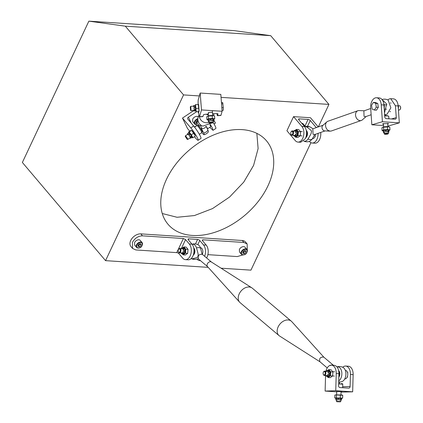 <?xml version="1.0" encoding="UTF-8"?>
<svg xmlns="http://www.w3.org/2000/svg" width="423" height="423" viewBox="0 0 423 423"><rect width="100%" height="100%" fill="white"/><g stroke="black" fill="none" stroke-linecap="round" stroke-linejoin="round"><path stroke-width="0.63" d="M207.63 114.728A3.014 2.977 -159.4 0 1 207.016 114.585L206.313 114.231M213.647 113.755A7.313 7.223 -159.4 0 1 213.885 115.775M208.93 122.411A7.313 7.223 -159.4 0 1 199.407 116.843M211.373 123.172L202.791 126.128A7.313 7.223 -159.4 0 1 198.318 116.732L198.974 114.987M205.673 126.525L205.631 126.641A3.014 2.977 -159.4 0 1 201.834 128.391L200.031 124.41M319.894 361.728A3.014 2.157 -49.8 0 1 319.873 361.707A3.014 2.157 -49.8 0 1 319.851 361.691C319.069 358.334 320.38 356.811 323.785 357.128L332.949 364.885A3.014 2.157 -49.8 0 1 333.25 365.245M329.48 365.609L332.927 364.864M319.952 361.776L279.577 335.999A9.465 6.784 -49.8 0 1 279.048 335.613A9.465 6.784 -49.8 0 1 278.984 335.555A9.465 6.784 -49.8 0 1 280.026 323.96A9.465 6.784 -49.8 0 1 291.278 321.163A9.465 6.784 -49.8 0 1 291.347 321.221A9.465 6.784 -49.8 0 1 291.748 321.617L323.844 357.176M240.169 302.704L240.037 302.593A9.465 6.784 -49.8 0 1 239.635 302.196A9.465 6.784 -49.8 0 1 241.041 291.045A9.465 6.784 -49.8 0 1 251.807 287.814A9.465 6.784 -49.8 0 1 252.335 288.2A9.465 6.784 -49.8 0 1 252.399 288.259M211.511 262.107A3.014 2.157 130.2 0 0 211.341 261.98A3.014 2.157 130.2 0 0 207.915 263.011A3.014 2.157 130.2 0 0 207.471 266.559A3.014 2.157 130.2 0 0 207.598 266.686M207.54 266.633L198.456 258.945A3.014 2.157 -49.8 0 1 198.456 258.945A3.014 2.157 -49.8 0 1 198.435 258.929C197.652 255.571 198.963 254.054 202.368 254.366L211.431 262.038M371.145 114.739L365.874 116.589A3.014 2.295 -109.3 0 1 364.039 116.283L363.88 110.905L370.707 108.51M366.202 116.473L362.342 119.868A5.161 3.934 -109.3 0 1 361.327 120.465A5.161 3.934 -109.3 0 1 358.175 119.942A5.161 3.934 -109.3 0 1 355.537 114.913A5.161 3.934 -109.3 0 1 357.911 110.72A5.161 3.934 -109.3 0 1 359.074 110.556L364.208 110.794M361.327 120.465L331.341 130.987L330.178 131.156L328.19 130.464A5.161 3.934 -109.3 0 1 326.905 121.845A5.161 3.934 -109.3 0 1 327.92 121.248L357.911 110.72M326.905 121.845L322.781 125.472A3.014 2.295 70.7 0 0 323.532 130.501A3.014 2.295 70.7 0 0 324.69 130.903L330.178 131.156M325.044 130.919L314.849 134.498A3.014 2.295 -109.3 0 1 313.009 134.191L312.851 128.814L323.05 125.234M318.244 126.921L310.466 117.737L293.557 116.632L286.921 130.739L295.238 140.558A8.603 5.303 -86.3 0 0 297.998 142.091L300.705 142.271L305.422 138.591C307.193 134.017 306.913 130.03 304.581 126.63L298.76 119.757A1.718 0.73 -154.8 0 1 298.553 119.112A1.718 0.73 -154.8 0 1 299.278 118.863L308.071 119.434A1.718 0.73 25.2 0 1 310.255 120.507L316.076 127.381A8.603 5.303 -86.3 0 1 316.267 127.619M320.692 132.447A8.603 5.303 93.7 0 1 319.624 139.521A8.603 5.303 93.7 0 1 314.902 143.196L312.2 143.022A8.603 5.303 -86.3 0 1 309.44 141.488L309.393 141.425M293.557 116.632L301.879 126.451A8.603 5.303 -86.3 0 1 302.72 138.416A8.603 5.303 -86.3 0 1 297.998 142.091M312.2 143.022A8.603 5.303 -86.3 0 0 316.917 139.341A8.603 5.303 -86.3 0 0 318.07 133.367M196.642 111.698L188.404 117.197L191.333 123.273M196.975 125.324L194.458 127.006M193.871 110.472L182.482 118.075L187.532 128.56L189.774 131.209M182.482 118.075L190.805 127.894L193.644 126.001L187.817 119.127A1.718 1.269 154.3 0 1 187.685 118.926A1.718 1.269 154.3 0 1 188.404 117.197M194.432 136.703L195.849 138.379A8.603 1.095 -123.7 0 0 198.107 140.293A8.603 1.095 -123.7 0 0 197.488 138.046A8.603 1.095 -123.7 0 0 190.805 127.894M210.347 124.447L212.388 128.09L213.012 130.337L209.808 127.302M213.144 122.49A8.603 1.095 56.3 0 1 215.228 126.197A8.603 1.095 56.3 0 1 215.852 128.439L213.012 130.337M193.644 126.001A8.603 1.095 56.3 0 1 200.328 136.148A8.603 1.095 56.3 0 1 200.946 138.395L198.107 140.293M201.29 128.137L203.696 133.002A7.302 0.925 56.3 0 1 204.177 134.636A7.302 0.925 56.3 0 1 204.087 134.72A7.302 0.925 56.3 0 1 201.792 132.573M208.38 131.86A7.302 0.925 -123.7 0 0 208.412 131.828A7.302 0.925 -123.7 0 0 208.439 131.791L207.952 130.157A6.572 6.493 -159.4 0 1 203.696 133.002M207.952 130.157L206.186 126.477M197.092 125.531A7.302 0.925 56.3 0 1 195.96 122.633A7.302 0.925 56.3 0 1 195.981 122.591A7.302 0.925 56.3 0 1 196.891 123.072A6.572 6.493 -159.4 0 1 198.25 121.565M196.891 123.072L199.846 126.059M197.805 125.33A4.024 0.513 56.3 0 1 197.805 125.324A4.024 0.513 56.3 0 1 200.291 128.047A4.024 0.513 56.3 0 1 202.331 131.939A4.024 0.513 56.3 0 1 202.263 131.992A4.78 4.78 0 0 1 201.618 131.955M206.25 126.472A3.315 0.423 56.3 0 1 206.91 127.947M192.079 244.256A7.302 4.5 93.7 0 1 194.712 244.97A7.302 4.5 93.7 0 1 196.499 247.936C198.805 255.804 198.075 254.604 198.006 256.206C198.583 256.898 196.811 257.729 192.698 258.707A7.302 4.5 93.7 0 1 191.143 258.59M198.329 258.828L195.669 259.257A6.572 4.706 -49.8 0 1 194.559 259.31A6.572 4.706 -49.8 0 1 192.698 258.707M202.104 254.181L200.555 248.201A7.302 4.5 -86.3 0 0 198.768 245.234A7.302 4.5 -86.3 0 0 198.17 244.817A7.746 7.746 0 0 0 192.063 244.235M196.499 247.936A6.572 4.706 -49.8 0 1 198.694 247.598A6.572 4.706 -49.8 0 1 200.555 248.201M193.734 247.936A4.024 2.48 93.7 0 1 194.559 253.287A4.024 2.48 93.7 0 1 193.263 255.154M337.004 366.91L337.062 366.9A7.302 4.5 93.7 0 1 339.637 367.624A7.302 4.5 93.7 0 1 341.832 374.455A7.302 4.5 93.7 0 1 338.738 380.906M336.925 366.815L338.146 366.619A6.572 4.706 130.2 0 0 337.062 366.9M338.707 381.98A7.746 7.746 0 0 0 342.186 381.483A7.302 4.5 -86.3 0 0 345.845 375.227A7.302 4.5 -86.3 0 0 343.698 367.888A7.302 4.5 -86.3 0 0 343.101 367.476A7.746 7.746 0 0 0 338.146 366.619M338.659 370.596A4.024 2.48 93.7 0 1 339.484 375.947A4.024 2.48 93.7 0 1 338.844 377.173M382.038 99.542L386.643 103.963L384.502 112.957M387.108 114.152L390.873 107.839L388.129 100.108A7.746 7.746 0 0 0 382.022 99.527M304.645 126.704A7.302 4.5 93.7 0 1 306.924 127.154C310.619 129.739 312.111 131.246 311.402 131.675C311.101 133.219 312.068 132.383 308.05 138.94A7.302 4.5 93.7 0 1 305.665 141.044A7.302 4.5 93.7 0 1 303.709 141.039M303.693 141.055A7.746 7.746 0 0 0 309.826 141.271L312.111 139.204A6.572 5.007 -109.3 0 1 310.128 139.59A6.572 5.007 -109.3 0 1 308.05 138.94M312.111 139.204L314.797 134.514M312.951 128.782L310.984 127.418A7.302 4.5 -86.3 0 0 310.741 127.27A7.746 7.746 0 0 0 307.516 126.329L310.255 120.507M306.924 127.154A6.572 5.007 -109.3 0 1 308.906 126.768A6.572 5.007 -109.3 0 1 310.984 127.418M306.3 130.384A4.024 2.48 93.7 0 1 307.442 133.06A4.024 2.48 93.7 0 1 305.829 137.607M197.827 244.642L199.767 240.513L203.511 244.928L206.218 245.107L202.474 240.687L202.268 240.042L202.992 239.793L243.902 242.469L247.148 243.955L245.488 241.993A8.603 5.711 139.7 0 0 242.242 240.502L140.806 233.877L142.472 235.838L183.381 238.514L185.565 239.582L181.33 248.597M142.472 235.838C138.168 235.992 134.81 238.197 132.388 242.453L132.589 248.454L135.836 249.945L176.745 252.621A1.718 0.73 -154.8 0 1 178.929 253.689L182.673 258.109A8.603 5.303 93.7 0 0 185.433 259.643A8.603 5.303 93.7 0 0 190.149 255.963A8.603 5.303 93.7 0 0 189.308 244.002L185.565 239.582M189.308 244.002L192.016 244.177L188.272 239.762A1.718 0.73 25.2 0 1 188.066 239.117A1.718 0.73 25.2 0 1 188.79 238.868L197.583 239.439A1.718 0.73 25.2 0 1 199.767 240.513M192.016 244.177A8.603 5.303 93.7 0 1 192.856 256.142A8.603 5.303 93.7 0 1 188.135 259.817L185.433 259.643M206.218 245.107A8.603 5.303 93.7 0 1 207.059 257.068A8.603 5.303 93.7 0 1 206.593 257.94M203.511 244.928A8.603 5.303 93.7 0 1 204.621 256.275M200.338 260.542A8.603 5.303 93.7 0 1 199.63 260.568A8.603 5.303 93.7 0 1 196.891 259.056M207.878 254.651L237.266 256.571L242.839 254.937M247.148 243.955L247.296 250.072M140.806 233.877A8.603 5.711 139.7 0 0 134.614 235.934A8.603 5.711 139.7 0 0 130.728 240.486A8.603 5.711 139.7 0 0 130.221 245.266A8.603 5.711 139.7 0 0 130.924 246.493L132.589 248.454M383.471 124.32L382.588 124.024L383.222 123.659L388.594 123.601L387.759 124.018M387.722 99.897L389.557 98.813L390.709 98.686L395.436 105.755L396.272 117.599A1.718 1.322 -106 0 1 395.389 119.164A1.718 1.322 -106 0 1 395.034 119.201L386.247 118.625A1.718 1.322 74 0 1 384.771 116.848L383.941 105.004A8.603 5.303 93.7 0 0 379.214 97.935L376.507 97.755A8.603 5.303 -86.3 0 0 375.354 97.887A8.603 5.303 -86.3 0 0 370.659 107.86L371.849 124.78L382.424 121.745L381.234 104.83A8.603 5.303 -86.3 0 0 376.507 97.755M387.886 125.827L388.753 125.88L399.333 122.85L382.424 121.745M371.849 124.78L383.555 125.541M385.268 114.591L385.342 115.616M399.333 122.85L398.143 105.935A8.603 5.303 93.7 0 0 393.416 98.86L390.709 98.686M336.74 391.487L341.038 391.608M341.9 391.534L341.255 391.603M333.863 365.298C337.078 365.705 338.77 368.507 338.939 373.715L338.601 385.744A1.718 1.354 -91.9 0 0 339.907 387.553L348.7 388.124A1.718 1.354 -91.9 0 0 348.801 388.129A1.718 1.354 -91.9 0 0 350.101 386.495L342.683 386.738M341.023 392.11L352.66 391.825L335.756 390.725L325.123 391.069L336.729 391.83M335.756 390.725L336.232 373.541A8.603 5.303 -86.3 0 0 331.479 365.128A8.603 5.303 -86.3 0 0 331.156 365.123A8.603 5.303 -86.3 0 0 325.937 371.23M352.66 391.825L353.142 374.646L350.434 374.466L350.101 386.495M339.6 382.006L339.558 383.571M325.123 391.069L325.557 375.518M350.434 374.466A8.603 5.303 -86.3 0 0 345.681 366.054L348.383 366.228A8.603 5.303 93.7 0 1 353.142 374.646M345.681 366.054A8.603 5.303 -86.3 0 0 345.358 366.048A8.603 5.303 -86.3 0 0 342.688 367.27M373.419 102.387L371.584 105.216L372.087 109.044L374.424 110.038L376.253 107.204L375.751 103.381L373.419 102.387L375.45 102.519L377.781 103.513L378.284 107.336L376.449 110.17L374.424 110.038M376.253 107.204L378.284 107.336M375.751 103.381L377.781 103.513M398.117 105.639L399.418 105.724A2.152 1.327 93.7 0 1 400.401 106.601A2.152 1.327 93.7 0 1 400.549 107.114A2.152 1.327 93.7 0 1 400.227 109.271A2.152 1.327 93.7 0 1 399.138 110.017A2.152 1.327 93.7 0 1 398.974 109.985M400.301 109.129A1.718 1.063 -86.3 0 0 400.375 109.012A1.718 1.063 -86.3 0 0 400.634 107.289A1.718 1.063 -86.3 0 0 400.512 106.876A1.718 1.063 -86.3 0 0 400.454 106.749M178.39 251.754A2.152 1.327 -86.3 0 0 178.448 251.902A2.152 1.327 -86.3 0 0 179.426 252.78A2.152 1.327 -86.3 0 0 180.61 251.865A2.152 1.327 -86.3 0 0 179.764 248.497A2.152 1.327 -86.3 0 0 179.706 248.491A2.152 1.327 -86.3 0 0 178.622 249.232A2.152 1.327 -86.3 0 0 178.543 249.374M180.061 251.595A1.718 1.063 93.7 0 1 178.332 251.627A1.718 1.063 93.7 0 1 178.4 249.633A1.718 1.063 93.7 0 1 178.469 249.491A1.718 1.063 93.7 0 1 179.389 248.898A1.718 1.063 93.7 0 1 180.061 251.595M290.955 134.202A2.152 1.327 -86.3 0 0 291.013 134.355A2.152 1.327 -86.3 0 0 291.997 135.233A2.152 1.327 -86.3 0 0 293.176 134.313A2.152 1.327 -86.3 0 0 292.335 130.945A2.152 1.327 -86.3 0 0 292.277 130.94A2.152 1.327 -86.3 0 0 291.188 131.68A2.152 1.327 -86.3 0 0 291.114 131.823M292.626 134.043A1.718 1.063 93.7 0 1 290.897 134.08A1.718 1.063 93.7 0 1 290.966 132.082A1.718 1.063 93.7 0 1 291.04 131.939A1.718 1.063 93.7 0 1 291.955 131.352A1.718 1.063 93.7 0 1 292.626 134.043M213.641 119.725L215.444 123.093L214.064 124.013M214.398 120.814L213.187 121.628M187.156 139.315L187.738 139.437A2.152 0.275 -123.7 0 0 187.78 139.431A2.152 0.275 -123.7 0 0 187.706 139.051A2.152 0.275 -123.7 0 0 185.618 135.973A2.152 0.275 -123.7 0 0 185.39 135.852A2.152 0.275 -123.7 0 0 185.369 135.883L185.258 136.476L187.156 139.315L185.258 136.476M305.306 126.503A3.659 2.427 139.7 0 0 305.052 126.086L303.148 123.839A3.659 2.427 139.7 0 0 301.678 123.199M198.26 116.907A3.659 2.427 139.7 0 0 195.336 116.663A3.659 2.427 139.7 0 0 192.629 119.249L192.751 121.718L194.654 123.965A3.659 2.427 139.7 0 0 196.113 124.605M196.119 122.416L196.039 121.755L197.456 120.37L197.959 120.386M196.071 121.998L196.457 122.014M183.899 246.937L186.115 247.085L188.034 249.353L187.669 253.308L185.38 254.995L183.164 254.852L185.454 253.16L185.819 249.205L183.899 246.937L182.228 248.047M184.01 253.15L182.889 252.965L182.747 252.399A2.152 1.327 -86.3 0 0 182.884 252.193A2.152 1.327 -86.3 0 0 182.974 252.018A2.152 1.327 -86.3 0 0 183.143 251.563L184.402 251.674L184.973 251.109A2.755 1.697 93.7 0 1 184.618 252.452A2.755 1.697 93.7 0 1 183.91 253.366L182.197 253.472L182.054 252.912A2.152 1.327 -86.3 0 1 181.43 252.827M184.513 250.474L184.973 251.109A2.755 1.697 93.7 0 0 184.349 248.624L184.142 248.988L183.265 248.93L183.022 249.443A2.152 1.327 -86.3 0 1 183.059 249.522A2.152 1.327 -86.3 0 1 183.254 250.363L184.851 250.675M181.816 248.666A2.152 1.327 -86.3 0 1 182.44 248.756L182.678 248.243L183.994 248.396L184.402 248.883M182.678 248.243A2.755 1.697 93.7 0 0 182.112 248.042A2.755 1.697 93.7 0 0 181.673 248.105L181.805 248.624M181.123 249.179A2.152 1.327 -86.3 0 0 180.896 249.565M181.388 252.912L181.192 253.335A2.755 1.697 93.7 0 0 181.758 253.536L183.106 253.626A2.755 1.697 93.7 0 0 183.91 253.366M187.669 253.308L185.454 253.16M181.906 253.546L183.164 254.852M188.034 249.353L185.819 249.205M182.889 252.965A2.755 1.697 -86.3 0 0 183.265 252.362A2.755 1.697 -86.3 0 0 183.524 251.616M183.561 248.301L183.265 248.93A2.755 1.697 93.7 0 1 183.635 250.416M182.112 248.042L183.466 248.132A2.755 1.697 93.7 0 1 184.349 248.624M182.197 253.472A2.755 1.697 93.7 0 1 181.758 253.536M182.461 248.063A3.199 1.972 93.7 0 1 184.846 248.75A3.199 1.972 93.7 0 1 184.835 252.705A3.199 1.972 93.7 0 1 182.102 253.562M195.119 135.587A3.199 0.407 -123.7 0 0 193.792 133.102A3.199 0.407 -123.7 0 0 191.746 130.543L195.119 135.587M190.9 130.458L191.476 130.416L189.155 131.971L188.573 132.008L190.9 130.458M191.259 135.931L191.587 136.158L190.821 136.026L189.901 136.64L189.652 136.386A2.152 0.275 -123.7 0 0 189.382 135.957A2.152 0.275 -123.7 0 0 189.092 135.534L190.176 134.276L190.08 133.858L190.176 134.276M187.828 134.223L187.511 133.747L188.986 132.737L187.69 133.731L188.029 134.25A2.152 0.275 -123.7 0 1 188.436 134.667L189.266 133.79L190.08 133.858A2.755 0.349 56.3 0 1 190.889 135.006A2.755 0.349 56.3 0 1 191.587 136.158L191.307 136.899L190.382 137.517L190.133 137.264A2.152 0.275 -123.7 0 1 190.287 137.697L190.625 138.215L192.016 137.322A2.755 0.349 56.3 0 1 192 137.332L191.994 137.332M191.836 137.427A3.199 0.407 56.3 0 0 192.068 137.628A3.199 0.407 56.3 0 0 190.953 135A3.199 0.407 56.3 0 0 188.695 132.579A3.199 0.407 56.3 0 0 188.79 132.87L188.917 132.854M187.854 134.265A2.152 0.275 -123.7 0 0 188.002 134.699M190.577 138.147L190.181 137.824M193.649 133.266L191.323 134.821L189.155 131.971M195.241 136.158L192.914 137.713L191.323 134.821M192.338 137.755L192.914 137.713M188.695 132.579L188.573 132.008M189.901 136.64A2.755 0.349 -123.7 0 0 189.467 135.952A2.755 0.349 -123.7 0 0 189.002 135.27M188.928 132.764L188.959 132.743A2.755 0.349 56.3 0 1 188.959 132.743A2.755 0.349 56.3 0 1 188.986 132.737A2.755 0.349 56.3 0 1 190.08 133.858M187.69 133.731A2.755 0.349 56.3 0 1 188.346 134.403M187.69 134.313A2.755 0.349 56.3 0 1 187.511 133.747M190.45 138.231A2.755 0.349 56.3 0 1 190.08 137.893M191.587 136.158A2.755 0.349 56.3 0 1 192.016 137.322M190.382 137.517A2.755 0.349 56.3 0 1 190.625 138.215M296.465 129.39L298.68 129.533L300.6 131.802L300.235 135.757L297.945 137.443L295.735 137.301L298.019 135.614L298.389 131.659L296.465 129.39L294.799 130.501M296.576 135.598L295.455 135.413L295.312 134.852A2.152 1.327 -86.3 0 0 295.45 134.646A2.152 1.327 -86.3 0 0 295.54 134.466A2.152 1.327 -86.3 0 0 295.709 134.012L296.967 134.123L297.538 133.562A2.755 1.697 93.7 0 1 297.184 134.9A2.755 1.697 93.7 0 1 296.475 135.82L294.762 135.926L294.62 135.365A2.152 1.327 -86.3 0 1 293.996 135.275M297.078 132.922L297.538 133.562A2.755 1.697 93.7 0 0 296.914 131.072L296.708 131.437L295.83 131.384L295.587 131.891A2.152 1.327 -86.3 0 1 295.624 131.971A2.152 1.327 -86.3 0 1 295.82 132.817L297.417 133.123M294.382 131.119A2.152 1.327 -86.3 0 1 295.005 131.204L295.249 130.696L296.126 130.749L296.972 131.331M295.249 130.696A2.755 1.697 93.7 0 0 294.683 130.49A2.755 1.697 93.7 0 0 294.244 130.554L294.371 131.077M293.689 131.627A2.152 1.327 -86.3 0 0 293.462 132.013M293.959 135.36L293.758 135.788A2.755 1.697 93.7 0 0 294.323 135.989L295.677 136.074A2.755 1.697 93.7 0 0 296.475 135.82M300.235 135.757L298.019 135.614M294.471 136L295.735 137.301M300.6 131.802L298.389 131.659M295.455 135.413A2.755 1.697 -86.3 0 0 295.83 134.81A2.755 1.697 -86.3 0 0 296.089 134.065M296.126 130.749L295.83 131.384A2.755 1.697 93.7 0 1 296.2 132.87M294.683 130.49L296.031 130.58A2.755 1.697 93.7 0 1 296.914 131.072M294.762 135.926A2.755 1.697 93.7 0 1 294.323 135.989M295.032 130.517A3.199 1.972 93.7 0 1 297.411 131.199A3.199 1.972 93.7 0 1 297.401 135.154A3.199 1.972 93.7 0 1 294.672 136.01M398.239 107.315L398.609 107.342A2.755 1.697 -86.3 0 0 398.239 105.856L398.138 105.85M398.498 108.542L398.498 108.542A2.755 1.697 -86.3 0 1 398.36 109.007M328.824 369.596L331.04 369.744L332.959 372.007L332.594 375.968L330.305 377.654L328.095 377.506L330.379 375.82L330.749 371.865L328.824 369.596L327.159 370.707M328.935 375.804L327.814 375.619L327.672 375.058A2.152 1.327 -86.3 0 0 327.809 374.852A2.152 1.327 -86.3 0 0 327.899 374.678A2.152 1.327 -86.3 0 0 328.068 374.223L329.327 374.334L329.898 373.768A2.755 1.697 93.7 0 1 329.543 375.106A2.755 1.697 93.7 0 1 328.835 376.026L327.122 376.132L326.979 375.571A2.152 1.327 -86.3 0 1 326.355 375.487M329.438 373.134L329.898 373.768A2.755 1.697 93.7 0 0 329.274 371.278L329.068 371.648L328.19 371.59L327.947 372.097A2.152 1.327 -86.3 0 1 327.984 372.177A2.152 1.327 -86.3 0 1 328.179 373.023L329.776 373.335M326.741 371.325A2.152 1.327 -86.3 0 1 327.365 371.41L327.608 370.902L328.486 370.96L329.332 371.542M327.608 370.902A2.755 1.697 93.7 0 0 327.042 370.701A2.755 1.697 93.7 0 0 326.604 370.765L326.73 371.283M326.048 371.838A2.152 1.327 -86.3 0 0 325.821 372.219M326.318 375.566L326.117 375.994A2.755 1.697 93.7 0 0 326.683 376.195L328.037 376.285A2.755 1.697 93.7 0 0 328.835 376.026M334.36 376.095L330.379 375.82M326.831 376.206L328.095 377.506M332.959 372.007L330.749 371.865M327.814 375.619A2.755 1.697 -86.3 0 0 328.19 375.021A2.755 1.697 -86.3 0 0 328.449 374.276M328.486 370.96L328.19 371.59A2.755 1.697 93.7 0 1 328.56 373.075M327.042 370.701L328.391 370.791A2.755 1.697 93.7 0 1 329.274 371.278M327.122 376.132A2.755 1.697 93.7 0 1 326.683 376.195M327.391 370.722A3.199 1.972 93.7 0 1 329.771 371.41A3.199 1.972 93.7 0 1 329.76 375.365A3.199 1.972 93.7 0 1 327.032 376.216M247.09 251.981A3.659 2.427 139.7 0 0 246.969 249.512L245.065 247.265A3.659 2.427 139.7 0 0 242.141 246.905A3.659 2.427 139.7 0 0 239.365 249.522L239.487 251.992L241.39 254.239A3.659 2.427 139.7 0 0 242.85 254.879M245.774 250.702L245.937 252.14L244.52 253.525L242.939 253.467L242.776 252.029L244.193 250.643L245.774 250.702M245.937 252.14L244.869 250.67M244.52 253.525L243.479 252.298L244.896 250.913M242.802 252.272L243.479 252.298M142.276 245.134A3.659 2.427 139.7 0 0 142.154 242.665L140.251 240.417A3.659 2.427 139.7 0 0 137.327 240.063A3.659 2.427 139.7 0 0 134.551 242.68L134.673 245.15L136.576 247.392A3.659 2.427 139.7 0 0 138.035 248.031M140.959 243.854L141.123 245.298L139.706 246.678L138.125 246.625L137.961 245.181L139.379 243.796L140.959 243.854M141.123 245.298L140.055 243.822M139.706 246.678L138.67 245.451L140.087 244.066M137.988 245.43L138.67 245.451M344.745 378.929L344.84 378.934A4.304 2.649 -86.3 0 0 347.579 376.01A4.304 2.649 -86.3 0 0 346.781 371.114A4.304 2.649 -86.3 0 0 345.401 370.347L345.305 370.342M338.871 376.264A4.304 2.649 -86.3 0 0 338.786 371.278M312.412 138.723L312.481 138.728A4.304 2.649 -86.3 0 0 315.421 134.297M306.046 136.946A4.304 2.649 -86.3 0 0 306.426 131.067M202.321 254.329A4.304 2.649 -86.3 0 0 201.85 248.454A4.304 2.649 -86.3 0 0 200.47 247.688L200.38 247.682M193.475 254.493A4.304 2.649 -86.3 0 0 193.861 248.618M207.365 128.904A4.304 0.545 -123.7 0 0 207.429 128.893L210.622 126.757A4.304 0.545 -123.7 0 0 209.903 124.854M207.429 128.893A4.304 0.545 -123.7 0 0 206.398 126.445M199.344 134.292L201.75 132.685A4.304 0.545 -123.7 0 0 200.745 130.284A4.304 0.545 -123.7 0 0 198.096 126.488A4.304 0.545 -123.7 0 0 196.97 125.531L194.564 127.138M212.489 112.581L212.277 112.433A2.152 0.381 175.6 0 0 209.856 112.407A2.152 0.381 175.6 0 0 208.201 112.909A2.152 0.381 175.6 0 0 208.412 113.052L208.692 113.11M208.29 114.099L206.133 114.242A2.58 0.46 175.6 0 0 203.426 114.876L202.966 116.494A8.603 0.555 86.3 0 1 202.876 116.637L199.45 116.859A8.603 0.555 -93.7 0 0 199.54 116.716L201.48 109.927L200.185 93.039L220.822 94.387L222.117 111.275L201.48 109.927M212.584 113.824L215.561 113.628A2.58 0.46 175.6 0 1 217.998 113.898A2.58 0.46 175.6 0 1 217.993 113.93L217.533 115.548A8.603 0.555 -93.7 0 1 217.443 115.691A8.603 0.555 -93.7 0 1 216.941 113.613M217.443 115.691L220.869 115.468A8.603 0.555 -93.7 0 0 220.959 115.326L222.117 111.275M200.185 93.039L198.244 99.828A8.603 0.555 -93.7 0 0 198.144 104.428M198.588 111.572A8.603 0.555 -93.7 0 0 199.45 116.859M207.741 114.136A7.302 0.471 86.3 0 1 207.656 114.638A7.302 0.471 86.3 0 1 207.582 114.718A7.302 0.471 86.3 0 1 207.37 114.162M212.632 114.427A7.746 7.746 0 0 0 212.743 114.379A7.302 0.471 -93.7 0 0 212.795 114.305A7.302 0.471 -93.7 0 0 212.88 113.803M221.451 102.599L222.667 102.519L223.296 107.638L223.275 110.281L222.049 110.361M222.995 103.757L221.552 103.852M223.296 107.638L221.848 107.733M190.514 110.229L190.979 110.636L191.032 110.207L190.768 106.511L190.292 106.802L190.514 110.229L190.292 106.802M199.106 111.45L198.694 104.56M198.324 104.418L199.011 111.54L198.736 111.27L199.011 111.54L196.209 111.725L195.521 104.597L198.599 104.687L195.521 104.597M193.671 106.147L193.634 105.576L195.389 105.438L195.632 106.971L194.982 106.501L193.85 106.845L193.718 105.66L195.241 105.512M193.671 106.194L193.644 106.644M194.035 110.921L193.93 110.445M195.156 110.937L195.733 110.932L195.801 109.716L195.204 110.218L194.088 110.287L194.035 109.943L194.041 111.011L195.156 110.937M195.495 107.384L195.632 106.971L195.495 107.384L193.951 107.928L194.067 109.293L195.183 109.219L195.801 109.716L195.611 109.356M198.942 108.251L196.14 108.431M195.934 111.455L196.209 111.725M193.866 106.575L193.718 105.66M193.586 106.152L193.634 105.576M193.956 110.926L193.866 110.445M194.088 110.287L194.041 111.011M195.632 106.971L195.801 109.716M193.972 107.654L194.067 109.293M195.267 105.443L195.622 110.932M384.158 108.087A4.304 2.649 -86.3 0 0 383.82 103.91M336.824 401.713L340.378 401.813L336.824 401.713L336.465 401.327L340.764 401.453L340.801 400.1L341.403 400.116L340.785 400.11M384.56 134.139L384.169 133.811A2.152 0.365 -4 0 1 384.132 133.747A2.152 0.365 -4 0 1 384.586 133.488A2.152 0.365 -4 0 1 386.966 133.203A2.152 0.365 -4 0 1 388.425 133.446A2.152 0.365 -4 0 1 388.393 133.515L388.055 133.895A1.777 0.301 -4 0 1 387.701 134.054A1.777 0.301 -4 0 1 385.882 134.287A1.777 0.301 -4 0 1 384.56 134.139A1.777 0.301 -4 0 1 384.904 133.874A1.777 0.301 -4 0 1 387.013 133.636A1.777 0.301 -4 0 1 388.055 133.895M209.385 123.067L208.988 122.739A2.152 0.381 -4.4 0 1 208.951 122.675A2.152 0.381 -4.4 0 1 209.406 122.4A2.152 0.381 -4.4 0 1 211.78 122.094A2.152 0.381 -4.4 0 1 213.24 122.347A2.152 0.381 -4.4 0 1 213.208 122.416L212.869 122.797A1.777 0.317 -4.4 0 1 212.52 122.966A1.777 0.317 -4.4 0 1 210.712 123.215A1.777 0.317 -4.4 0 1 209.385 123.067A1.777 0.317 -4.4 0 1 209.723 122.786A1.777 0.317 -4.4 0 1 211.838 122.533A1.777 0.317 -4.4 0 1 212.869 122.797M388.811 126.8A3.199 0.545 176 0 0 388.7 126.763A3.199 0.545 176 0 0 385.792 126.657A3.199 0.545 176 0 0 382.926 127.17A3.199 0.545 176 0 0 382.82 127.217M382.106 130.622L381.911 127.857L382.709 127.265L388.98 126.842L389.784 127.154L389.98 129.924L387.595 129.544L383.661 129.893L382.106 130.622L383.085 130.982M388.314 132.172A2.152 0.365 176 0 0 388.314 132.082A2.152 0.365 176 0 0 388.293 132.061A2.152 0.365 176 0 0 388.192 132.008L388.689 131.907L388.261 130.147A2.755 0.471 -4 0 1 388.79 130.337A2.755 0.471 -4 0 1 388.811 130.39A2.755 0.471 -4 0 1 388.8 130.443M384.052 132.462A2.152 0.365 176 0 1 384.052 132.373L383.481 132.373L383.539 130.57L383.952 132.15L384.523 132.156A2.152 0.365 176 0 1 385.337 131.992L385.184 130.792L385.734 130.136L386.379 130.686L386.532 131.886A2.152 0.365 176 0 1 387.468 131.891L387.965 131.796L387.886 130.696L388.261 130.147L387.991 130.289M386.173 130.279L386.379 130.686M383.338 130.823A2.755 0.471 -4 0 1 383.317 130.776A2.755 0.471 -4 0 1 383.539 130.57L383.746 130.665M383.481 132.373A2.755 0.471 -4 0 0 383.439 132.468A2.755 0.471 -4 0 0 383.46 132.515A2.755 0.471 176 0 0 383.682 132.637L384.047 132.563M388.335 132.172L388.885 132.172A2.755 0.471 176 0 0 388.933 132.082A2.755 0.471 176 0 0 388.911 132.029A2.755 0.471 176 0 0 388.689 131.907M389.07 130.559L389.98 129.924M383.465 127.127L383.661 129.893M387.399 126.773L387.595 129.544M383.539 130.57A2.755 0.471 -4 0 1 385.734 130.136A2.755 0.471 -4 0 1 388.261 130.147M386.458 131.786A2.755 0.471 -4 0 1 387.965 131.796M383.952 132.15A2.755 0.471 -4 0 1 385.263 131.891M383.338 131.051A3.199 0.545 -4 0 1 383.196 131.014A3.199 0.545 -4 0 1 382.894 130.866A3.199 0.545 -4 0 1 385.676 130.067A3.199 0.545 -4 0 1 389.234 130.3A3.199 0.545 -4 0 1 388.97 130.612A3.199 0.545 -4 0 1 388.832 130.665M213.546 115.68A3.199 0.571 175.6 0 0 213.441 115.648A3.199 0.571 175.6 0 0 210.559 115.553A3.199 0.571 175.6 0 0 207.73 116.087A3.199 0.571 175.6 0 0 207.624 116.14M206.905 119.572L206.694 116.806L207.519 116.182L213.705 115.722L214.561 116.05L214.773 118.81L212.388 118.424L208.454 118.805L206.905 119.572L207.92 119.936M213.123 121.073A2.152 0.381 175.6 0 0 213.123 120.983A2.152 0.381 175.6 0 0 213.097 120.957A2.152 0.381 175.6 0 0 213.002 120.904L213.493 120.798L213.055 119.037A2.755 0.492 -4.4 0 1 213.589 119.233A2.755 0.492 -4.4 0 1 213.61 119.286A2.755 0.492 -4.4 0 1 213.599 119.344M208.862 121.39A2.152 0.381 175.6 0 1 208.862 121.301L208.29 121.301L208.338 119.492L208.761 121.068L209.332 121.068A2.152 0.381 175.6 0 1 210.146 120.899L209.988 119.693L210.527 119.037L211.177 119.582L211.336 120.782A2.152 0.381 175.6 0 1 212.277 120.782L212.769 120.682L212.79 119.175M210.966 119.175L211.177 119.582M208.137 119.762A2.755 0.492 -4.4 0 1 208.116 119.709A2.755 0.492 -4.4 0 1 208.338 119.492L208.544 119.587M208.29 121.301A2.755 0.492 -4.4 0 0 208.248 121.396A2.755 0.492 -4.4 0 0 208.269 121.449A2.755 0.492 175.6 0 0 208.491 121.575L208.862 121.496M213.144 121.073L213.694 121.073A2.755 0.492 175.6 0 0 213.737 120.978A2.755 0.492 175.6 0 0 213.721 120.925A2.755 0.492 175.6 0 0 213.493 120.798M213.842 119.482L214.773 118.81M208.243 116.039L208.454 118.805M212.177 115.659L212.388 118.424M208.338 119.492A2.755 0.492 -4.4 0 1 210.527 119.037A2.755 0.492 -4.4 0 1 213.055 119.037M211.262 120.677A2.755 0.492 -4.4 0 1 212.769 120.682M208.761 121.068A2.755 0.492 -4.4 0 1 210.072 120.793M208.142 120A3.199 0.571 -4.4 0 1 208.026 119.968A3.199 0.571 -4.4 0 1 207.693 119.804A3.199 0.571 -4.4 0 1 210.474 118.958A3.199 0.571 -4.4 0 1 214.033 119.191A3.199 0.571 -4.4 0 1 213.737 119.535A3.199 0.571 -4.4 0 1 213.631 119.577M335.228 394.923L342.73 395.283L341.974 394.955L335.259 394.913M336.465 401.327L336.518 399.968L335.947 399.941L336.169 398.202L336.417 399.899L336.988 399.931L337.808 399.92L337.766 398.773L338.374 398.18L338.96 398.799L338.929 399.92L340.441 399.989L340.901 398.307L341.16 400.058M340.615 398.455L341.43 398.413M335.968 398.26L338.791 398.371M335.947 399.941L336.502 400.021M342.73 395.283L342.651 398.096L334.762 397.921L334.842 395.108M335.947 398.323L341.874 398.429L342.651 398.096M335.524 398.249L334.762 397.921M336.407 394.982L336.327 397.794M340.351 395.066L340.272 397.879M338.374 398.18L340.901 398.307M338.929 399.92L340.441 399.989M336.417 399.899L337.734 399.894M341.874 398.429L341.451 398.477M323.315 374.413A2.152 1.327 -86.3 0 0 323.373 374.561A2.152 1.327 -86.3 0 0 324.356 375.439A2.152 1.327 -86.3 0 0 325.536 374.519A2.152 1.327 -86.3 0 0 324.695 371.151A2.152 1.327 -86.3 0 0 324.637 371.145A2.152 1.327 -86.3 0 0 323.547 371.891A2.152 1.327 -86.3 0 0 323.473 372.029M324.991 374.255A1.718 1.063 93.7 0 1 323.257 374.286A1.718 1.063 93.7 0 1 323.325 372.288A1.718 1.063 93.7 0 1 323.399 372.15A1.718 1.063 93.7 0 1 324.314 371.558A1.718 1.063 93.7 0 1 324.991 374.255M199.355 95.942L183.55 94.911L105.554 260.653L208.19 267.357M221.081 268.198L250.939 270.149L310.926 142.678M318.355 126.884L328.935 104.407L221.049 97.359M263.402 137.697A64.534 42.85 -40.3 0 1 266.485 140.811A64.534 42.85 -40.3 0 1 247.423 213.049A64.534 42.85 -40.3 0 1 171.088 227.363A64.534 42.85 -40.3 0 1 168.005 224.248A64.534 42.85 -40.3 0 1 187.072 152.01A64.534 42.85 -40.3 0 1 263.402 137.697M105.554 260.653L22.366 162.464L88.862 21.15L234.247 30.646L270.704 35.669L328.935 104.407M183.55 94.911L125.314 26.173L270.704 35.669M125.314 26.173L88.862 21.15M256.851 133.372L258.115 148.584L253.583 165.425L243.722 182.154L229.552 197.055L212.531 208.587L194.406 215.561L177.052 217.269L162.247 213.52M304.983 126.001L308.071 119.434M298.823 119.831L299.278 118.863M316.806 127.429L316.076 127.381M304.581 126.63L301.879 126.451M197.911 111.614L198.773 113.401M242.242 240.502L243.902 242.469M179.357 252.774L178.929 253.689M183.381 238.514L176.745 252.621M188.335 239.836L188.79 238.868M195.468 243.934L197.583 239.439M202.992 239.793L202.538 240.761M381.234 104.83L383.941 105.004M395.436 105.755L398.143 105.935M391.487 118.969L396.272 117.599M338.939 373.715L336.232 373.541M303.592 125.446A3.659 2.427 139.7 0 0 303.582 125.446A3.659 2.427 139.7 0 1 305.052 126.086L305.316 126.503M304.058 126.012A3.289 2.184 -40.3 0 1 304.988 126.583M197.885 118.699A3.659 2.427 139.7 0 0 194.532 121.496A3.659 2.427 139.7 0 0 194.654 123.965L196.632 124.658M196.563 124.515A3.289 2.184 -40.3 0 1 196.425 124.51A3.289 2.184 -40.3 0 1 195.003 121.718A3.289 2.184 -40.3 0 1 197.864 119.238M183.783 251.59L184.402 251.674M182.932 252.965L183.074 253.53M189.266 133.79L189.414 134.218M190.9 136.486L191.307 136.899M296.349 134.038L296.967 134.123M295.497 135.418L295.64 135.984M328.708 374.244L329.327 374.334M327.857 375.624L327.999 376.19M245.509 248.872A3.659 2.427 139.7 0 0 241.269 251.77A3.659 2.427 139.7 0 0 241.39 254.239L242.966 254.942C246.101 254.741 247.439 252.933 246.969 249.512A3.659 2.427 139.7 0 0 245.509 248.872M243.156 254.783A3.289 2.184 -40.3 0 1 241.734 251.992A3.289 2.184 -40.3 0 1 245.552 249.385A3.289 2.184 -40.3 0 1 246.974 252.177A3.289 2.184 -40.3 0 1 243.156 254.783M140.695 242.03A3.659 2.427 139.7 0 0 136.455 244.922A3.659 2.427 139.7 0 0 136.576 247.392L138.157 248.095C141.293 247.894 142.625 246.086 142.154 242.665A3.659 2.427 139.7 0 0 140.695 242.03M138.347 247.941A3.289 2.184 -40.3 0 1 136.92 245.144A3.289 2.184 -40.3 0 1 140.737 242.538A3.289 2.184 -40.3 0 1 142.165 245.335A3.289 2.184 -40.3 0 1 138.347 247.941M220.959 115.326L217.533 115.548M199.54 116.716L202.966 116.494M195.114 109.652L195.204 110.218M194.982 106.501L194.95 106.945M338.654 383.894L342.752 384.184L342.651 387.732M341.139 383.65L341.155 383.65C342.403 383.65 342.931 383.825 342.752 384.184M384.713 115.965A3.659 0.624 -4 0 1 387.325 115.918A3.659 0.624 -4 0 1 388.726 116.304L388.906 118.8M387.077 115.622A3.289 0.56 176 0 0 384.692 115.669L387.124 115.616L388.726 116.304M387.907 130.95L388.61 130.807M383.407 131.273L383.894 131.273M212.706 119.846L213.409 119.698M208.206 120.201L208.698 120.201M340.467 398.947L341.192 398.942M335.978 398.826L336.449 398.847M327.222 367.931L319.873 361.707M279.048 335.613L240.105 302.651M291.278 321.163L252.335 288.2M207.471 266.559L239.635 302.196M211.341 261.98L251.807 287.814M198.012 120.698A7.746 7.746 0 0 0 195.981 122.591M204.087 134.72A7.746 7.746 0 0 0 208.412 131.833M197.805 125.324A4.78 4.78 0 0 0 197.594 125.932M191.127 258.606A7.746 7.746 0 0 0 195.669 259.257M384.618 114.638A7.746 7.746 0 0 0 387.214 114.11M307.516 126.329A7.746 7.746 0 0 0 304.634 126.689M199.63 260.568L200.433 260.621M334.186 365.303L331.479 365.128M384.126 104.724L386.802 104.899M384.227 109.039L386.522 109.192M398.424 109.969L399.138 110.017M400.512 106.876L400.401 106.601M181.795 252.938L179.426 252.78M182.075 248.645L179.706 248.491M178.332 251.627L178.448 251.902M315.325 136.756L314.913 136.729M302.001 135.883L300.224 135.772M294.36 135.386L291.997 135.233M302.281 131.595L300.399 131.468M294.641 131.093L292.277 130.94M290.897 134.08L291.013 134.355M190.313 137.739L187.78 139.431M187.955 134.139L185.39 135.852M192.068 137.628L192.359 137.835M207.582 114.718A7.746 7.746 0 0 0 208.354 114.892M194.009 110.44L190.979 110.636M193.75 106.141L190.699 106.342M195.315 105.031L195.426 104.687M391.106 103.022L390.339 102.974M390.545 111.609L389.779 111.561M336.65 394.712L336.745 391.291M340.949 394.833L341.044 391.407M340.378 401.813L340.764 401.453M384.132 133.747L384.036 132.425M383.656 126.948L383.418 123.606M388.425 133.446L388.33 132.124M387.944 126.646L387.711 123.305M208.951 122.675L208.846 121.353M208.428 115.865L208.201 112.909M213.24 122.347L213.139 121.02M212.716 115.537L212.341 110.636M383.439 132.468L383.317 130.776M388.933 132.082L388.811 130.39M383.196 131.014L382.91 130.934M213.441 115.648L213.705 115.722M208.248 121.396L208.116 119.709M213.737 120.978L213.61 119.286M208.026 119.968L207.762 119.899M335.899 399.962L335.947 398.244M341.403 400.116L341.451 398.397M347.685 376.962L347.272 376.935M326.72 375.592L324.356 375.439M347.965 372.668L347.553 372.642M334.641 371.801L332.758 371.68M327 371.299L324.637 371.145M323.257 374.286L323.373 374.561"/></g></svg>
